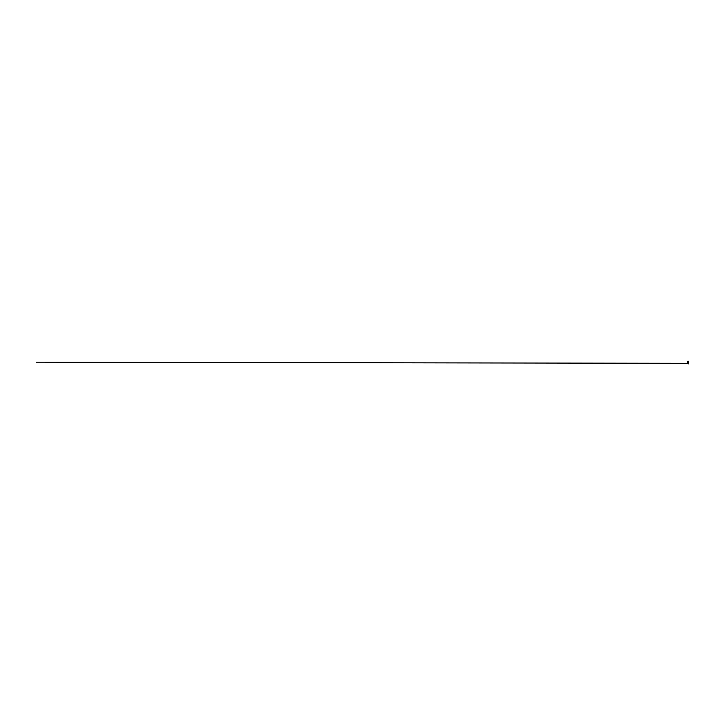 <?xml version="1.0" encoding="UTF-8"?>
<svg xmlns="http://www.w3.org/2000/svg" width="725" height="725" viewBox="0 0 725 725"><rect width="100%" height="100%" fill="white"/><g stroke="black" fill="none" stroke-linecap="round" stroke-linejoin="round"><path stroke-width="1.09" d="M687.789 362.455L688.388 361.721A1.233 1.233 0 0 1 687.427 361.567L687.427 362.554A4.078 4.078 0 0 0 687.454 362.998L687.789 363.678L687.789 362.636M688.378 363.615L688.723 362.998A4.078 4.078 0 0 0 688.75 362.554L688.75 361.567A1.233 1.233 0 0 1 688.388 361.721L688.388 363.678M688.388 362.636L687.898 362.409M687.789 363.615L688.378 363.877M688.206 363.316L688.279 362.736L687.789 363.316M36.25 362.183L688.687 363.316M688.75 362.464A0.652 0.652 0 0 0 688.75 361.911M687.943 361.159L687.925 361.748M688.224 361.159L688.252 361.748"/></g></svg>
